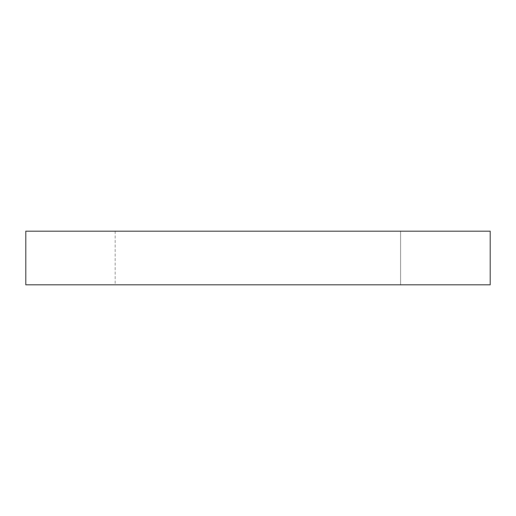 <?xml version="1.0" encoding="UTF-8"?>
<svg xmlns="http://www.w3.org/2000/svg" width="516" height="516" viewBox="0 0 516 516"><rect width="100%" height="100%" fill="white"/><g stroke="black" fill="none" stroke-linecap="round" stroke-linejoin="round"><path stroke-width="0.39" stroke-dasharray="2.58 1.94" d="M25.8 284.813L490.2 284.813L400.577 284.813L490.2 284.813L490.2 231.187L25.8 231.187M400.577 231.187L115.184 231.187L400.577 231.187L400.577 284.813L115.184 284.813L400.577 284.813L400.577 231.187M115.184 231.187L115.184 284.813"/><path stroke-width="0.77" d="M25.8 284.813L490.2 284.813L490.2 231.187L25.8 231.187L25.8 284.813"/></g></svg>
